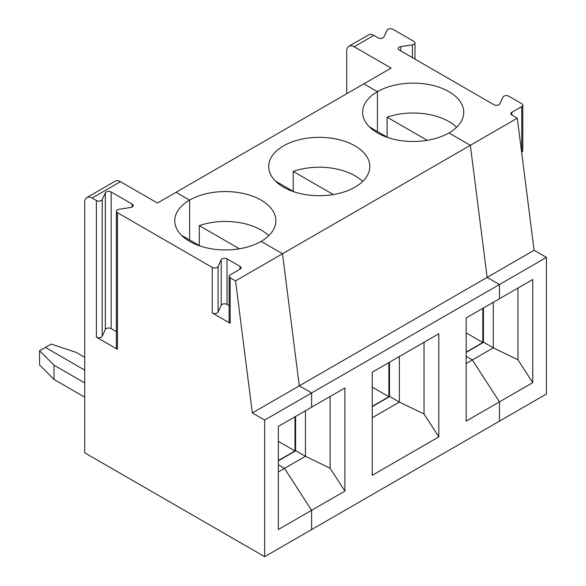 <?xml version="1.0" encoding="UTF-8"?>
<svg xmlns="http://www.w3.org/2000/svg" width="586" height="586" viewBox="0 0 586 586"><rect width="100%" height="100%" fill="white"/><g stroke="black" fill="none" stroke-linecap="round" stroke-linejoin="round"><path stroke-width="0.88" d="M252.332 412.954L235.543 280.862L230.151 277.749A3.487 2.014 180 0 1 229.126 276.321A3.487 2.014 180 0 1 230.151 274.9L240.011 269.208A3.487 2.014 180 0 0 241.029 267.787A3.487 2.014 180 0 0 240.011 266.359L227.024 258.865A3.487 2.014 0 0 0 221.193 259.766L218.065 266.498A3.487 2.014 180 0 1 212.235 267.406L117.412 212.659A3.487 2.014 180 0 1 116.394 211.238A3.487 2.014 180 0 1 118.98 209.29L130.641 207.488A3.487 2.014 180 0 0 133.227 205.547A3.487 2.014 180 0 0 132.202 204.118L111.164 191.974A3.487 2.014 180 0 0 105.334 192.875L102.206 199.614A3.487 2.014 180 0 1 96.375 200.515L92.105 198.046A10.46 6.036 -120 0 0 86.874 197.526A10.46 6.036 -120 0 0 84.706 202.316L84.706 452.802L264.66 556.7L264.66 420.067L252.332 412.954L299.292 385.844L311.62 392.957L311.62 407.189L278.343 426.403L278.343 529.532L311.62 510.318L311.62 529.59L499.462 421.136L499.462 401.871L472.345 359.943L466.178 356.383L472.345 359.943L493.295 347.842L483.684 342.29L466.178 352.398M521.621 152.162L521.767 152.082A3.487 2.014 180 0 0 522.793 150.653L522.793 105.114A3.487 2.014 180 0 0 521.767 103.685L508.78 96.192A3.487 2.014 0 0 0 502.949 97.093L499.821 103.825A3.487 2.014 180 0 1 493.991 104.733L399.176 49.986A3.487 2.014 180 0 1 398.15 48.565A3.487 2.014 180 0 1 400.736 46.624L412.405 44.814L412.405 57.626M466.178 332.899L482.82 342.51L466.178 352.113M427.231 140.332L387.119 117.178A50.55 29.183 180 0 1 456.604 127.243M387.119 117.178L387.119 137.102M517.951 288.07L517.951 359.782L493.295 347.842L493.295 302.303M483.435 307.994L483.435 342.436M522.793 105.114A3.487 2.014 180 0 1 521.767 106.535L521.767 152.082M466.178 363.496L472.345 359.943L499.462 401.871L466.178 421.085L466.178 317.956L499.462 298.743L499.462 284.51L546.423 257.393L546.423 394.026L499.462 421.136L499.462 401.871L532.74 382.658L517.951 359.782M264.66 420.067L499.462 284.51L487.134 277.39L470.346 145.299L448.927 132.934A50.55 29.183 0 0 0 463.731 112.3A50.55 29.183 0 0 0 432.527 85.336A50.55 29.183 0 0 0 377.435 91.665L363.877 83.835L391.118 68.108L354.142 46.763L373.861 35.372L378.131 37.841A3.487 2.014 180 0 0 383.962 36.94L387.09 30.201A3.487 2.014 180 0 1 392.92 29.3L413.965 41.445A3.487 2.014 180 0 1 414.983 42.873A3.487 2.014 180 0 1 412.405 44.814M92.105 198.046L120.452 181.682L157.429 203.027L176.042 192.281L189.6 200.112A50.55 29.183 0 0 0 174.789 220.746A50.55 29.183 0 0 0 205.994 247.71A50.55 29.183 0 0 0 261.085 241.381L282.503 253.753L517.306 118.189L511.908 115.076A3.487 2.014 180 0 1 510.889 113.647A3.487 2.014 180 0 1 511.908 112.226L521.767 106.535M346.744 93.723L346.744 51.033A10.46 6.036 60 0 1 348.912 46.243A10.46 6.036 60 0 1 354.142 46.763M348.912 46.243L368.631 34.86A10.46 6.036 60 0 1 373.861 35.372M235.543 280.862L282.503 253.753L299.292 385.844L487.134 277.39L499.462 284.51L499.462 298.743L532.74 279.529L532.74 382.658M482.82 342.51L482.82 308.346M278.343 471.95L284.503 468.39L311.62 510.318L344.898 491.105L344.898 387.976L311.62 407.189L311.62 392.957L299.292 385.844L282.503 253.753L261.085 241.381A50.55 29.183 0 0 0 275.889 220.746A50.55 29.183 0 0 0 244.684 193.783A50.55 29.183 0 0 0 189.6 200.112L176.042 192.281L363.877 83.835L377.435 91.665L377.435 131.513L377.435 91.665A50.55 29.183 0 0 0 362.631 112.3A50.55 29.183 0 0 0 393.836 139.263A50.55 29.183 0 0 0 448.927 132.934L470.346 145.299L487.134 277.39L534.095 250.281L517.306 118.189M546.423 257.393L534.095 250.281M84.706 357.306L76.202 352.398L51.194 344.063L39.577 350.772L54.015 365.21L84.706 382.929M45.386 347.417L84.706 370.118L45.386 347.417M84.706 397.162L54.015 379.442L39.577 365.005L39.577 350.772M54.015 379.442L54.015 365.21M120.452 181.682A10.46 6.036 -120 0 0 115.222 181.162L86.874 197.526M181.924 235.689A50.55 29.183 180 0 1 182.026 235.587L200.134 246.047M229.126 305.621L227.024 304.405A3.487 2.014 0 0 0 221.193 305.306L218.065 312.045A3.487 2.014 180 0 1 212.235 312.946L230.151 323.289A3.487 2.014 180 0 1 229.126 321.868L229.126 276.321M105.334 192.875L105.334 329.508L102.206 336.239A3.487 2.014 180 0 1 96.375 337.14L117.412 349.293A3.487 2.014 180 0 1 116.394 347.864L116.394 211.238M189.6 200.112L189.6 239.96L189.6 200.112M116.394 331.625L111.164 328.607A3.487 2.014 180 0 0 105.334 329.508M264.66 556.7L311.62 529.59L311.62 510.318L284.503 468.39L278.343 464.83L284.503 468.39L305.46 456.289L305.46 410.749M369.759 127.243A50.55 29.183 180 0 1 369.869 127.14L387.976 137.593M372.264 475.305L372.264 372.176L438.819 333.749L438.819 436.878L372.264 475.305M424.03 342.29L424.03 414.009L399.374 402.069L399.374 356.522M424.03 414.009L438.819 436.878M275.845 181.47A50.55 29.183 180 0 1 275.947 181.367L294.055 191.82M283.514 187.161A50.55 29.183 0 0 0 362.573 181.565A50.55 29.183 0 0 0 369.81 166.527A50.55 29.183 0 0 0 319.26 137.336A50.55 29.183 0 0 0 268.71 166.527A50.55 29.183 0 0 0 283.514 187.161M333.309 194.559L293.205 171.405A50.55 29.183 180 0 1 362.683 181.47M293.205 171.405L293.205 191.329M372.264 387.126L388.899 396.729L388.899 362.573M388.899 396.729L372.264 406.34M389.514 362.214L389.514 396.656M295.593 416.441L295.593 450.883M278.343 460.559L294.978 450.956L294.978 416.8M294.978 450.956L278.343 441.346M239.388 248.779L199.284 225.625L199.284 245.556M199.284 225.625A50.55 29.183 180 0 1 268.762 235.689M330.108 396.517L330.108 468.236L305.46 456.289L295.842 450.744L278.343 460.845M330.108 468.236L344.898 491.105M372.264 417.723L399.374 402.069L389.763 396.517L372.264 406.625M400.736 46.624L400.736 50.887M511.908 112.226L511.908 115.076M230.151 277.749L230.151 323.289M212.235 267.406L212.235 312.946M117.412 212.659L117.412 349.293M96.375 200.515L96.375 337.14M111.164 191.974L111.164 328.607M227.024 258.865L227.024 304.405M240.011 266.359L240.011 269.208M132.202 204.118L132.202 206.968M218.065 266.498L218.065 312.045M221.193 259.766L221.193 305.306M102.206 199.614L102.206 336.239M414.983 42.873L414.983 59.12"/></g></svg>
